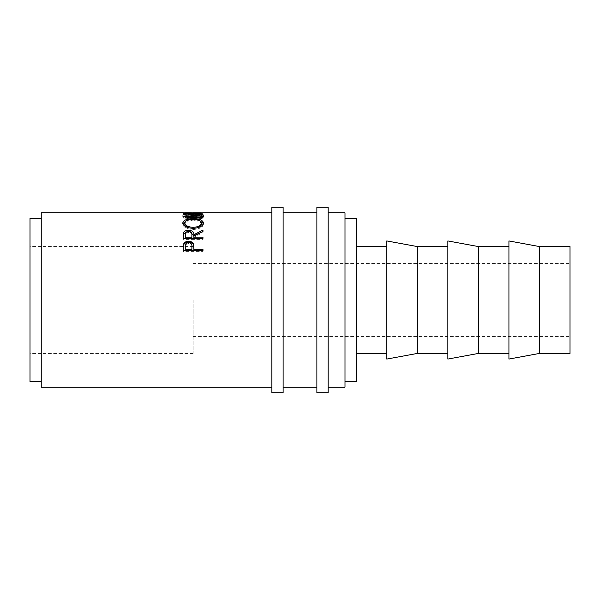 <?xml version="1.0" encoding="UTF-8"?>
<svg xmlns="http://www.w3.org/2000/svg" width="600" height="600" viewBox="0 0 600 600"><rect width="100%" height="100%" fill="white"/><g stroke="black" fill="none" stroke-linecap="round" stroke-linejoin="round"><path stroke-width="0.45" stroke-dasharray="3 2.25" d="M283.125 207.188L283.125 392.812M271.875 207.188L271.875 392.812M328.125 207.188L328.125 392.812M316.875 207.188L316.875 392.812M30 218.438L30 381.562M193.125 300L193.125 353.438L193.125 300M570 246.562L570 353.438M539.467 246.562L539.467 353.438M508.928 240.938L508.928 359.062M478.395 246.562L478.395 353.438M447.855 240.938L447.855 359.062M417.322 246.562L417.322 353.438M386.783 240.938L386.783 359.062M356.25 218.438L356.25 381.562M345 212.812L345 387.188M41.25 212.812L41.25 387.188M200.947 212.812L202.972 212.873L202.972 214.275L183.285 214.275L183.285 212.873L185.303 213.18L185.303 214.575L183.285 214.575L183.285 213.18M191.355 212.812L193.38 213.18L193.38 214.575L185.303 214.575M186.892 217.815L188.078 217.312C185.88 216.697 184.785 216.038 184.792 215.325C185.16 214.208 187.942 213.66 193.147 213.675C198.39 213.66 201.157 214.215 201.458 215.355C201.428 216.053 200.333 216.705 198.173 217.312L199.343 217.815C202.103 217.058 203.475 216.24 203.475 215.355C203.542 214.605 202.395 214.08 200.032 213.78L193.013 213.442C186.637 213.382 183.225 214.02 182.775 215.347C182.76 216.24 184.132 217.058 186.892 217.815L186.892 219.142L188.078 218.647C185.88 218.048 184.785 217.395 184.792 216.69C185.16 215.587 187.942 215.048 193.147 215.062C198.39 215.048 201.157 215.603 201.458 216.72C201.428 217.41 200.333 218.048 198.173 218.647L199.343 219.142C202.103 218.392 203.475 217.59 203.475 216.72C203.542 215.985 202.395 215.468 200.032 215.167L193.013 214.837C186.637 214.778 183.225 215.4 182.775 216.712C182.76 217.59 184.132 218.4 186.892 219.142M41.25 300L41.25 381.562L41.25 300M345 300L345 381.562L345 300M356.25 300L356.25 353.438L356.25 300M570 300L570 263.438L570 300M188.078 217.312L188.078 218.647M184.792 215.325L184.792 216.69M193.147 213.675L193.147 215.062M201.458 215.355L201.458 216.72M198.173 217.312L198.173 218.647M199.343 217.815L199.343 219.142M203.475 215.355L203.475 216.72M200.032 213.78L200.032 215.167M193.013 213.442L193.013 214.837M182.775 215.347L182.775 216.712M185.303 212.873L185.303 214.23M191.355 212.873L191.355 214.23M191.355 213.18L191.355 214.575M193.38 212.873L193.38 214.575M193.38 214.23L202.972 214.575L202.972 213.18M200.947 212.873L200.947 214.23M200.947 213.18L200.947 214.575M202.972 216.112L188.767 217.853L188.767 216.51M202.965 213.27L202.965 214.673L188.805 214.882L202.965 216.112L202.965 214.733M202.965 216.03L202.965 214.65M188.805 214.882L188.805 213.487M202.965 214.673L202.965 213.105M183.285 214.763L183.285 213.36L183.285 214.785L202.965 214.507M202.965 217.635L202.965 218.962L183.285 218.16L199.433 216.075L199.433 214.695M199.433 216.075L183.285 214.785M183.285 218.085L183.285 216.743M183.285 218.16L183.285 216.817M202.965 218.962L202.965 217.072M188.767 217.853L202.972 218.407M193.118 218.678L193.118 219.99L200.407 221.085M203.4 223.597L203.475 224.197C202.935 227.288 199.515 229.058 193.215 229.507C186.885 229.095 183.413 227.355 182.775 224.272L182.85 223.642M203.475 222.96L203.475 224.197M188.227 227.67L193.208 228.353L193.215 229.507M182.775 223.035L182.775 224.272M185.947 221.032L193.118 219.99M193.208 228.532L197.962 227.715M201.458 224.235C201.067 221.94 198.285 220.74 193.11 220.635C187.98 220.755 185.205 221.955 184.792 224.235M193.11 220.635L193.11 219.33M187.597 231.435L189.525 231.442M191.887 235.748C192.248 233.895 191.13 232.792 188.542 232.455L188.542 231.397M202.972 230.123L202.972 231.248M202.972 232.553L202.972 231.45L202.972 232.553L193.882 237.18L193.882 236.153M193.882 238.147L193.882 237.18M202.972 237.135L202.972 238.147M202.972 239.37L202.972 238.373L202.972 239.37L183.285 239.37L183.285 236.685M183.285 238.373L183.285 239.37M185.303 238.147L185.303 235.688C184.935 233.865 186.015 232.785 188.542 232.455M185.303 234.638L185.303 235.688M193.882 249.038L193.882 250.155M202.972 249.337L202.972 250.155M202.972 251.58L202.972 250.785L202.972 251.58L183.285 251.58L183.285 248.498M183.285 250.785L183.285 251.58M191.91 247.44C192.255 245.235 191.137 243.938 188.572 243.54C186.053 243.923 184.958 245.183 185.303 247.32L185.303 250.155M188.572 242.61L188.572 243.54M185.303 246.458L185.303 247.32M193.125 353.438L30 353.438M193.125 336.562L570 336.562M193.125 263.438L570 263.438M193.125 246.562L30 246.562M202.972 214.215L200.947 214.215M193.38 214.215L191.355 214.215M185.303 214.215L183.285 214.215"/><path stroke-width="0.9" d="M283.125 300L283.125 207.188L271.875 207.188L271.875 392.812L283.125 392.812L283.125 300M328.125 300L328.125 207.188L316.875 207.188L316.875 392.812L328.125 392.812L328.125 300M539.467 353.438L570 353.438L570 246.562L539.467 246.562L508.928 240.938L508.928 359.062L539.467 353.438L539.467 246.562M478.395 300L478.395 246.562L447.855 240.938L447.855 359.062L478.395 353.438L478.395 300M417.322 300L417.322 246.562L386.783 240.938L386.783 359.062L417.322 353.438L417.322 300M345 381.562L356.25 381.562L356.25 218.438L345 218.438M41.25 381.562L30 381.562L30 218.438L41.25 218.438M328.125 387.188L345 387.188L345 212.812L328.125 212.812M183.285 250.785L183.578 244.132C184.335 242.28 185.993 241.335 188.565 241.298C191.205 241.335 192.87 242.325 193.56 244.26L193.882 249.337L202.972 249.337L202.972 250.785L183.285 250.785M183.285 238.373L183.547 232.725C184.252 231.142 185.917 230.325 188.542 230.272C192.36 230.58 194.138 232.05 193.882 234.683L202.972 230.123L202.972 231.45L193.882 236.153L193.882 237.135L202.972 237.135L202.972 238.373L183.285 238.373M182.775 223.035C183.285 220.215 186.727 218.76 193.118 218.678C199.447 218.767 202.905 220.192 203.475 222.96C202.935 226.095 199.515 227.895 193.215 228.353C186.885 227.933 183.413 226.163 182.775 223.035M202.965 214.65L188.805 213.487L202.965 213.105L183.285 213.36L199.433 214.695L183.285 216.743M202.972 214.733L188.767 216.51L202.972 217.072M202.965 217.635L202.965 217.072L202.965 217.635L183.285 216.817M183.285 212.873L202.972 212.873M191.355 212.812L185.303 212.812L191.355 212.873M200.947 212.812L193.38 212.812L200.947 212.873M271.875 387.188L41.25 387.188L41.25 212.812L183.285 212.812M188.767 217.042L188.767 216.51M199.433 215.123L199.433 214.695M193.118 218.678L193.118 219.99M200.407 221.085L203.4 223.597M182.85 223.642L185.947 221.032M197.962 227.715L201.458 224.235L201.458 222.99C201.067 220.665 198.285 219.442 193.11 219.33C187.98 219.458 185.205 220.673 184.792 222.99C185.257 225.548 188.055 227.002 193.208 227.362C198.3 226.987 201.053 225.532 201.458 222.99M184.792 222.99L184.792 224.235L188.227 227.67M193.208 228.532L193.208 227.362M183.285 236.685L183.547 233.812L187.597 231.435M183.547 232.725L183.547 233.812M188.542 230.272L188.542 231.397M189.525 231.442L193.882 235.733L202.972 231.45M193.882 234.683L193.882 235.733M193.882 237.135L193.882 238.147L202.972 238.373M191.887 235.748L191.887 234.683C192.248 232.808 191.13 231.69 188.542 231.345C186.015 231.69 184.935 232.785 185.303 234.638L185.303 237.135L191.865 237.135L191.887 234.69L191.865 238.147L185.303 238.147L185.303 237.135M191.865 237.135L191.865 238.147M183.285 248.498L183.578 245.04C184.335 243.21 185.993 242.28 188.565 242.243C191.197 242.28 192.87 243.255 193.56 245.153L193.882 249.038M183.578 244.132L183.578 245.04M188.565 241.298L188.565 242.243M193.56 244.26L193.56 245.153M193.882 249.337L193.882 250.155L202.972 250.155L202.972 250.785M191.91 247.425L191.865 250.155L185.303 250.155L185.303 249.337L191.865 249.337L191.91 246.562C192.255 244.343 191.137 243.022 188.572 242.61C186.053 243 184.958 244.282 185.303 246.458L185.303 249.337M191.865 249.337L191.865 250.155M508.928 246.562L478.395 246.562M447.855 246.562L417.322 246.562M386.783 246.562L356.25 246.562M316.875 212.812L283.125 212.812M271.875 212.812L202.972 212.812M316.875 387.188L283.125 387.188M386.783 353.438L356.25 353.438M447.855 353.438L417.322 353.438M508.928 353.438L478.395 353.438"/></g></svg>
